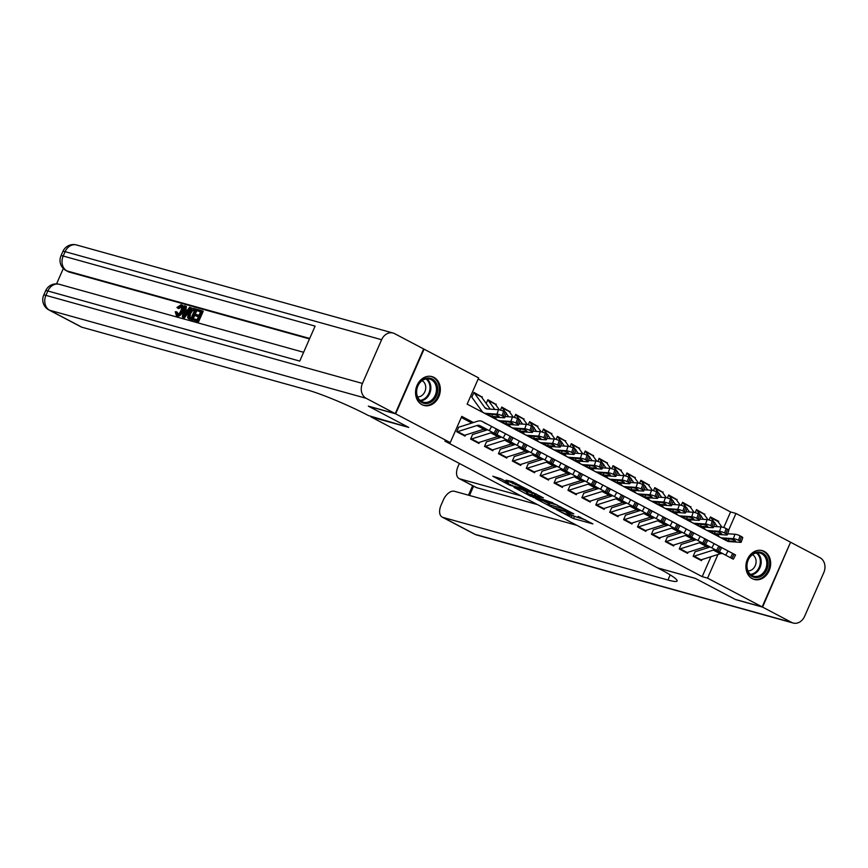<?xml version="1.0" encoding="UTF-8"?>
<svg xmlns="http://www.w3.org/2000/svg" width="868" height="868" viewBox="0 0 868 868"><rect width="100%" height="100%" fill="white"/><g stroke="black" fill="none" stroke-linecap="round" stroke-linejoin="round"><path stroke-width="1.3" d="M556.355 509.624L573.498 518.576L592.877 523.903L578.099 516.373A6.033 0.608 -156.3 0 1 580.236 517.86A6.033 0.608 -156.3 0 1 579.086 517.74L577.502 517.295A6.033 0.608 -156.3 0 1 569.755 514.051L566.186 512.359L568.269 513.639A6.033 0.608 -156.3 0 1 570.406 515.125A6.033 0.608 -156.3 0 1 569.256 515.006L567.672 514.561A6.033 0.608 -156.3 0 1 559.925 511.317L556.355 509.624M433.924 377.396A14.973 12.174 -74.5 0 1 439.273 395.537A14.973 12.174 -74.5 0 1 423.931 405.443A14.973 12.174 -74.5 0 1 421.956 404.662A14.973 12.174 -74.5 0 1 416.607 386.52A14.973 12.174 -74.5 0 1 431.949 376.603A14.973 12.174 -74.5 0 1 433.924 377.396M764.263 551.397A14.973 12.174 -74.5 0 1 769.612 569.538A14.973 12.174 -74.5 0 1 754.27 579.455A14.973 12.174 -74.5 0 1 752.296 578.663A14.973 12.174 -74.5 0 1 746.957 560.522A14.973 12.174 -74.5 0 1 762.288 550.616A14.973 12.174 -74.5 0 1 764.263 551.397M500.912 478.756L492.796 476.217L509.57 485.169L531.368 491.505L512.174 481.545L506.033 480.178L526.811 489.661L513.324 486.08L505.067 482.131L508.474 482.847L500.912 478.756M723.749 527.538L730.585 511.957L735.966 513.455L790.564 542.218L762.169 606.895L735.25 599.408L695.268 578.348L657.586 567.856L371.059 416.933L408.741 427.425L368.748 406.354L395.667 413.841L424.061 349.164L478.648 377.916L467.136 404.141L724.476 539.646M762.169 606.895L707.572 578.142L717.955 554.489M473.451 422.532L461.765 416.38L450.253 442.604L444.872 441.107L702.19 576.645L707.572 578.142M450.253 442.604L395.667 413.841M535.61 498.623L554.457 508.539L573.835 513.878L554.63 503.907L535.61 498.623M530.804 496.344L514.019 487.404L533.397 492.731L543.39 497.841L534.948 495.617L540.2 498.482L552.808 502.767L533.223 497.364L530.988 495.921M472.04 396.763L473.961 392.39L480.981 396.416M486.199 403.511L487.87 399.714L494.89 403.75M500.445 410.076L501.78 407.049L508.8 411.074M514.355 417.399L515.69 414.372L522.71 418.398M528.265 424.734L529.599 421.696L536.619 425.721M542.174 432.058L543.509 429.02L550.529 433.056M556.084 439.382L557.419 436.354L564.439 440.38M569.994 446.705L571.328 443.678L578.348 447.704M583.904 454.04L585.238 451.002L592.258 455.027M597.813 461.364L599.148 458.326L606.168 462.362M611.723 468.687L613.058 465.66L620.077 469.686M625.633 476.011L626.967 472.984L633.987 477.009M639.542 483.346L640.866 480.308L647.897 484.333M653.452 490.67L654.776 487.632L661.807 491.668M667.362 497.993L668.685 494.966L675.716 498.991M681.271 505.317L682.595 502.29L689.626 506.315M695.181 512.652L696.505 509.614L703.525 513.639M695.073 551.907L693.152 556.279L701.496 560.674L701.984 559.556M681.163 544.583L679.243 548.945L687.586 553.35L688.074 552.232M667.253 537.249L665.333 541.621L673.676 546.015L674.165 544.898M653.344 529.925L651.423 534.297L659.767 538.692L660.255 537.574M639.434 522.601L637.513 526.974L645.857 531.368L646.345 530.25M625.524 515.277L623.604 519.639L631.947 524.044L632.436 522.927M611.615 507.943L609.694 512.315L618.038 516.71L618.537 515.592M597.705 500.619L595.784 504.992L604.128 509.386L604.627 508.268M583.795 493.295L581.875 497.668L590.218 502.062L590.717 500.944M569.885 485.971L567.965 490.333L576.309 494.738L576.808 493.621M555.976 478.637L554.055 483.009L562.41 487.404L562.898 486.286M542.066 471.313L540.146 475.686L548.5 480.08L548.988 478.962M528.156 463.989L526.247 468.362L534.59 472.756L535.079 471.639M514.247 456.666L512.337 461.027L520.681 465.432L521.169 464.315M500.337 449.331L498.427 453.704L506.771 458.098L507.259 456.98M486.427 442.007L484.518 446.38L492.861 450.774L493.349 449.657M472.528 434.684L470.608 439.056L478.952 443.45L479.44 442.333M702.19 576.645L710.935 556.713M708.321 547.589L706.216 546.482M694.411 540.265L692.306 539.147M680.501 532.93L678.396 531.824M666.602 525.607L664.487 524.5M652.693 518.283L650.577 517.176M638.783 510.959L636.667 509.841M624.873 503.624L622.757 502.518M610.963 496.301L608.848 495.194M597.054 488.977L594.949 487.87M583.144 481.653L581.039 480.536M569.234 474.319L567.13 473.212M555.325 466.995L553.22 465.888M541.415 459.671L539.31 458.564M527.505 452.347L525.4 451.23M513.596 445.013L511.491 443.906M499.686 437.689L497.581 436.582M485.776 430.365L483.671 429.259M471.866 423.041L461.288 417.465M465.53 435.009L465.042 436.127L456.698 431.721L458.619 427.36M730.585 511.957L478.17 379.001M718.411 522.145L718.758 521.342L710.415 516.937L709.08 519.975M704.849 514.008L704.501 514.822M690.939 506.684L690.592 507.498M677.029 499.36L676.682 500.163M663.13 492.037L662.772 492.84M649.221 484.702L648.863 485.516M635.311 477.378L634.953 478.192M621.401 470.055L621.043 470.857M607.491 462.731L607.133 463.534M593.582 455.396L593.224 456.21M579.672 448.072L579.314 448.886M565.762 440.749L565.404 441.552M551.853 433.425L551.495 434.228M537.943 426.09L537.585 426.904M524.033 418.767L523.675 419.58M510.124 411.443L509.766 412.246M496.214 404.119L495.856 404.922M482.304 396.784L481.957 397.598M728.686 530.033L735.966 513.455M709.915 547.09L708.255 546.222M696.006 539.755L694.357 538.887M682.096 532.431L680.447 531.563M668.186 525.107L666.537 524.239M654.277 517.784L652.627 516.916M640.367 510.449L638.718 509.581M626.457 503.125L624.808 502.257M612.548 495.802L610.898 494.934M598.638 488.478L596.989 487.61M584.728 481.143L583.079 480.275M570.818 473.819L569.169 472.951M556.909 466.496L555.26 465.628M542.999 459.172L541.35 458.304M529.089 451.837L527.44 450.969M515.18 444.514L513.53 443.646M501.27 437.19L499.621 436.322M487.36 429.866L485.711 428.998M718.758 521.342L717.435 520.974M570.439 515.071L585.683 520.008M543.216 500.738L548.402 503.462M552.005 507.151L570.395 512.5L568.204 511.165A6.033 0.608 -156.3 0 0 560.457 507.921L549.043 504.742A6.033 0.608 -156.3 0 0 547.892 504.623A6.033 0.608 -156.3 0 0 550.03 506.109L552.005 507.151M547.892 504.623L548.652 502.876A6.033 0.608 -156.3 0 1 549.813 502.995L557.419 505.122M526.876 492.123L521.983 489.552M536.185 493.935L534.948 495.617M527.31 493.425L534.612 497.277L539.028 498.503L534.145 495.661L527.31 493.425L528.08 491.679L527.115 491.57L526.344 493.328M528.08 491.679L535.545 494.25M716.664 520.583A6.716 3.852 117.8 0 1 717.109 520.757A6.716 3.852 117.8 0 1 717.923 521.484L721.916 527.039M717.391 534.406L718.4 535.816A14.387 8.257 -62.2 0 0 720.158 537.368L727.113 541.035A14.387 8.257 -62.2 0 0 729.12 541.589L740.361 542.337A3.841 0.781 -160.5 0 0 741.196 542.153A3.841 0.781 -160.5 0 0 739.905 541.024L741.467 536.598A3.841 0.781 19.5 0 1 742.758 537.726L741.196 542.153M720.158 537.368A14.387 8.257 -62.2 0 0 722.165 537.921L733.406 538.681L734.968 534.243A3.841 0.781 19.5 0 1 740.078 535.871L741.467 536.598M727.666 533.755L734.968 534.243M717.109 520.757L710.317 517.176A6.716 3.852 117.8 0 1 710.979 517.816L714.136 522.221M714.874 523.252L717.326 526.67M727.829 540.905L723.456 538.605L730.465 539.05A3.071 0.618 19.5 0 1 734.556 540.352A3.071 0.618 19.5 0 1 735.587 541.252A3.071 0.618 19.5 0 1 734.914 541.393L727.829 540.905L729.12 541.589M723.109 538.702L722.165 537.921M740.078 535.871L738.516 540.297L739.905 541.024M738.516 540.297A3.841 0.781 -160.5 0 0 733.406 538.681M693.272 556.334A6.716 3.852 -62.2 0 0 694.14 556.171L713.322 550.095A9.591 5.501 117.8 0 1 715.883 550.03M719.42 551.885L717.966 551.126L720.212 546.883L721.655 547.643L719.42 551.885L725.756 555.216L728.002 550.974L732.722 553.48L730.487 557.723L725.756 555.216M718.161 545.777A14.387 8.257 117.8 0 1 718.606 545.983L728.002 550.974M724.27 548.967L725.561 549.65A14.387 8.257 117.8 0 1 725.561 549.65A14.387 8.257 117.8 0 1 725.572 549.661L718.606 545.983A14.387 8.257 117.8 0 1 718.617 545.994L720.733 547.35M694.877 551.853L710.176 547.003M725.572 549.661L735.565 554.967L733.33 559.209L730.487 557.723M700.226 560.001A6.716 3.852 -62.2 0 0 701.094 559.838L720.277 553.751A9.591 5.501 117.8 0 1 722.957 553.73M731.876 558.45L734.122 554.207L732.722 553.48M734.122 554.207L735.565 554.967M721.84 553.111L717.879 551.028M757.211 552.102A12.955 10.535 -74.5 0 1 768.137 563.169A12.955 10.535 -74.5 0 1 757.634 577.48A12.955 10.535 -74.5 0 1 746.697 566.413A12.955 10.535 -74.5 0 1 757.211 552.102M757.08 576.395A11.989 9.754 105.5 0 0 766.694 565.209A11.989 9.754 105.5 0 0 760.097 553.09A11.989 9.754 105.5 0 0 756.69 552.894A11.989 9.754 105.5 0 0 747.077 564.07A11.989 9.754 105.5 0 0 753.663 576.2A11.989 9.754 105.5 0 0 757.08 576.395M747.934 570.884A8.539 6.944 105.5 0 0 749.16 570.818A8.539 6.944 105.5 0 0 755.887 563.592A8.539 6.944 105.5 0 0 752.437 554.674M752.849 578.934A14.875 12.087 105.5 0 0 753.435 579.119A14.875 12.087 105.5 0 0 757.655 579.368A14.875 12.087 105.5 0 0 769.58 565.491A14.875 12.087 105.5 0 0 761.41 550.464A14.875 12.087 105.5 0 0 760.813 550.323M426.872 378.101A12.955 10.535 -74.5 0 1 437.798 389.168A12.955 10.535 -74.5 0 1 427.284 403.479A12.955 10.535 -74.5 0 1 416.358 392.401A12.955 10.535 -74.5 0 1 426.872 378.101M426.731 402.394A11.989 9.754 105.5 0 0 436.354 391.208A11.989 9.754 105.5 0 0 429.758 379.088A11.989 9.754 105.5 0 0 426.351 378.882A11.989 9.754 105.5 0 0 416.738 390.068A11.989 9.754 105.5 0 0 423.324 402.188A11.989 9.754 105.5 0 0 426.731 402.394M417.595 396.882A8.539 6.944 105.5 0 0 418.821 396.817A8.539 6.944 105.5 0 0 425.548 389.591A8.539 6.944 105.5 0 0 422.098 380.672M422.51 404.933A14.875 12.087 105.5 0 0 423.096 405.117A14.875 12.087 105.5 0 0 427.316 405.356A14.875 12.087 105.5 0 0 439.241 391.49A14.875 12.087 105.5 0 0 431.07 376.462A14.875 12.087 105.5 0 0 430.474 376.311M762.581 607.112L735.673 599.625L695.398 578.413L657.727 567.932L660.092 569.18A47.979 4.85 23.7 0 1 677.105 580.974A47.979 4.85 23.7 0 1 667.948 580.008L442.94 517.404L475.143 534.373L791.659 622.432L762.581 607.112L790.52 542.305M520.811 495.823L459.866 478.865A11.512 6.608 -62.2 0 1 459.107 478.561A11.512 6.608 -62.2 0 1 458.011 466.572L459.378 463.458M791.659 622.432A11.512 9.364 105.5 0 0 793.168 623.029A11.512 9.364 105.5 0 0 804.603 616.334L823.786 572.63A11.512 9.364 105.5 0 0 820.043 557.744L790.976 542.435M576.862 525.335L454.42 491.277A11.512 6.608 -62.2 0 0 443.353 499.968L441.085 505.122A11.512 6.608 -62.2 0 0 442.181 517.111A11.512 6.608 -62.2 0 0 442.94 517.404M537.509 504.612L476.554 487.653A11.512 6.608 117.8 0 1 475.794 487.349L459.107 478.561M181.759 306.556L178.797 308.672L176.92 307.489L181.097 304.733L182.703 305.514M182.204 305.319C184.07 306.154 184.266 308.249 182.801 311.612C181.347 314.824 179.578 316.31 177.506 316.082L176.79 315.702M181.097 304.733C182.953 305.569 183.148 307.663 181.694 311.026C180.229 314.238 178.472 315.724 176.388 315.496L175.238 311.753L177.398 312.274L178.081 314.889M190.548 307.511L183.376 317.287L182.345 317.004L184.385 305.796L185.351 306.068L184.667 309.507L187.423 310.267L189.571 307.25L191.654 308.097L190.656 309.453M189.246 311.395L184.483 317.872L182.345 317.004M185.351 306.068L186.468 306.654L185.839 309.822M195.116 315.572L195.647 314.368L199.043 315.312L200.638 311.677L196.83 310.625L197.362 309.409L202.081 310.722L203.199 311.308L198.588 321.8L192.924 319.945L193.456 318.74L197.101 319.749L198.512 316.527L195.116 315.572L198.403 316.766M200.53 311.927L196.83 310.625M309.485 338.921L69.017 272.02A11.512 6.608 117.8 0 1 68.257 271.717L66.174 270.621A11.512 6.608 -62.2 0 0 66.934 270.924L69.017 272.02M63.321 268.494L56.561 283.89M196.114 309.062L197.231 309.648L192.631 320.14L188.226 318.469L187.618 317.46L188.486 312.892C189.951 309.54 191.73 308.042 193.803 308.422L196.114 309.062L191.513 319.554L188.226 318.469M395.244 413.624L423.638 348.947L394.571 333.627A11.512 9.364 105.5 0 0 393.052 333.03A11.512 9.364 105.5 0 0 381.616 339.724L362.433 383.428A11.512 9.364 105.5 0 0 366.177 398.314L395.244 413.624L368.336 406.137L408.6 427.349L368.553 415.62A47.979 4.85 -156.3 0 0 306.871 389.819L81.863 327.214A11.512 6.608 117.8 0 1 81.104 326.911L48.901 309.952A11.512 6.608 -62.2 0 0 49.66 310.256L81.863 327.214M366.177 398.314L49.66 310.256A11.512 9.364 -74.5 0 1 45.928 295.37L47.838 290.997L299.764 361.088L315.106 326.118L63.19 256.038L65.111 251.666A11.512 9.364 -74.5 0 1 76.536 244.971L393.052 333.03M202.081 310.722L197.481 321.214L198.588 321.8M197.481 321.214L192.924 319.945M194.682 310.017L191.492 309.974L189.398 313.164L188.855 317.211L191.134 318.089L194.682 310.017M188.855 317.211L189.821 317.731L188.855 317.211M191.513 319.554L192.631 320.14M194.573 310.267L192.609 310.56L190.504 313.749L189.962 317.796M193.347 309.648L194.454 310.234M191.492 309.974L192.609 310.56M189.398 313.164L190.504 313.749M184.678 314.118L186.62 311.406L184.417 310.787L183.387 315.941L184.678 314.118M183.376 317.287L184.483 317.872M186.457 311.634L185.524 311.373L185.101 313.543M184.417 310.787L185.524 311.373M176.291 311.688L176.963 314.303C178.493 314.379 179.763 313.207 180.783 310.777C181.933 308.346 181.889 306.74 180.642 305.97L181.097 306.209M180.902 306.068L177.68 308.086M181.694 311.026L182.801 311.612M702.755 513.259A6.716 3.852 117.8 0 1 703.199 513.433A6.716 3.852 117.8 0 1 704.024 514.16L708.017 519.715M703.481 527.082L704.49 528.493A14.387 8.257 -62.2 0 0 706.248 530.044L713.203 533.701A14.387 8.257 -62.2 0 0 715.21 534.254L726.451 535.014A3.841 0.781 -160.5 0 0 727.286 534.829A3.841 0.781 -160.5 0 0 725.995 533.701L727.558 529.274A3.841 0.781 19.5 0 1 728.849 530.391L727.286 534.829M706.248 530.044A14.387 8.257 -62.2 0 0 708.255 530.598L719.496 531.346L721.058 526.919A3.841 0.781 19.5 0 1 726.169 528.536L727.558 529.274M713.756 526.431L721.058 526.919M703.199 513.433L696.407 509.852A6.716 3.852 117.8 0 1 697.069 510.493L700.226 514.898M700.964 515.928L703.427 519.346M713.919 533.581L709.547 531.281L716.556 531.726A3.071 0.618 19.5 0 1 720.646 533.028A3.071 0.618 19.5 0 1 721.677 533.918A3.071 0.618 19.5 0 1 721.004 534.07L713.919 533.581L715.21 534.254M709.199 531.368L708.255 530.598M726.169 528.536L724.606 532.974L725.995 533.701M724.606 532.974A3.841 0.781 -160.5 0 0 719.496 531.346M688.845 505.925A6.716 3.852 117.8 0 1 689.29 506.109A6.716 3.852 117.8 0 1 690.114 506.825L694.107 512.391M689.572 519.748L690.581 521.158A14.387 8.257 -62.2 0 0 692.338 522.71L699.293 526.377A14.387 8.257 -62.2 0 0 701.301 526.93L712.541 527.69A3.841 0.781 -160.5 0 0 713.377 527.494A3.841 0.781 -160.5 0 0 712.085 526.377L713.648 521.95A3.841 0.781 19.5 0 1 714.939 523.068L713.377 527.494M692.338 522.71A14.387 8.257 -62.2 0 0 694.346 523.274L705.586 524.022L707.149 519.596A3.841 0.781 19.5 0 1 712.259 521.212L713.648 521.95M699.847 519.107L707.149 519.596M682.487 502.529A6.716 3.852 117.8 0 1 683.159 503.169L686.317 507.574M687.055 508.605L689.517 512.011M700.009 526.258L695.637 523.947L702.646 524.402A3.071 0.618 19.5 0 1 706.736 525.693A3.071 0.618 19.5 0 1 707.767 526.594A3.071 0.618 19.5 0 1 707.095 526.746L700.009 526.258L701.301 526.93M695.29 524.044L694.346 523.274M712.259 521.212L710.697 525.639L712.085 526.377M710.697 525.639A3.841 0.781 -160.5 0 0 705.586 524.022M674.935 498.601A6.716 3.852 117.8 0 1 675.38 498.774A6.716 3.852 117.8 0 1 676.205 499.501L680.197 505.057M675.662 512.424L676.682 513.834A14.387 8.257 -62.2 0 0 678.429 515.386L685.384 519.053A14.387 8.257 -62.2 0 0 687.391 519.606L698.631 520.355A3.841 0.781 -160.5 0 0 699.467 520.171A3.841 0.781 -160.5 0 0 698.176 519.053L699.738 514.615A3.841 0.781 19.5 0 1 701.029 515.744L699.467 520.171M678.429 515.386A14.387 8.257 -62.2 0 0 680.436 515.939L691.677 516.699L693.239 512.261A3.841 0.781 19.5 0 1 698.349 513.889L699.738 514.615M685.937 511.773L693.239 512.261M675.38 498.774L668.588 495.194A6.716 3.852 117.8 0 1 669.25 495.834L672.407 500.239M673.145 501.27L675.608 504.688M686.1 518.923L681.727 516.623L688.736 517.078A3.071 0.618 19.5 0 1 692.827 518.37A3.071 0.618 19.5 0 1 693.857 519.27A3.071 0.618 19.5 0 1 693.185 519.422L686.1 518.923L687.391 519.606M681.38 516.72L680.436 515.939M698.349 513.889L696.787 518.315L698.176 519.053M696.787 518.315A3.841 0.781 -160.5 0 0 691.677 516.699M661.025 491.277A6.716 3.852 117.8 0 1 661.47 491.451A6.716 3.852 117.8 0 1 662.295 492.178L666.288 497.733M661.752 505.1L662.772 506.511A14.387 8.257 -62.2 0 0 664.519 508.062L671.474 511.729A14.387 8.257 -62.2 0 0 673.481 512.283L684.722 513.031A3.841 0.781 -160.5 0 0 685.557 512.847A3.841 0.781 -160.5 0 0 684.266 511.719L685.828 507.292A3.841 0.781 19.5 0 1 687.12 508.42L685.557 512.847M664.519 508.062A14.387 8.257 -62.2 0 0 666.526 508.615L677.767 509.375L679.329 504.937A3.841 0.781 19.5 0 1 684.44 506.565L685.828 507.292M672.027 504.449L679.329 504.937M661.47 491.451L654.678 487.87A6.716 3.852 117.8 0 1 655.34 488.51L658.497 492.916M659.235 493.946L661.698 497.364M672.19 511.599L667.817 509.299L674.827 509.744A3.071 0.618 19.5 0 1 678.917 511.046A3.071 0.618 19.5 0 1 679.948 511.946A3.071 0.618 19.5 0 1 679.275 512.087L672.19 511.599L673.481 512.283M667.47 509.397L666.526 508.615M684.44 506.565L682.877 510.992L684.266 511.719M682.877 510.992A3.841 0.781 -160.5 0 0 677.767 509.375M679.362 549.01A6.716 3.852 -62.2 0 0 680.23 548.847L699.413 542.771A9.591 5.501 117.8 0 1 701.973 542.695M705.521 544.529L711.847 547.892L714.093 543.65L718.812 546.146L716.577 550.388L711.847 547.892M704.252 538.453A14.387 8.257 117.8 0 1 704.697 538.659L714.093 543.65M721.655 547.643L711.662 542.337A14.387 8.257 117.8 0 1 711.662 542.337A14.387 8.257 117.8 0 1 711.651 542.326L704.697 538.659A14.387 8.257 117.8 0 1 704.707 538.67L706.823 540.026M680.968 544.529L696.266 539.679M686.317 552.677A6.716 3.852 -62.2 0 0 687.185 552.515L706.368 546.428A9.591 5.501 117.8 0 1 709.048 546.406M720.212 546.883L718.812 546.146M717.966 551.126L716.577 550.388M707.93 545.788L703.97 543.704M665.452 541.686A6.716 3.852 -62.2 0 0 666.32 541.524L685.503 535.437A9.591 5.501 117.8 0 1 688.064 535.372M691.612 537.205L697.937 540.569L700.183 536.326L704.914 538.822L702.668 543.064L697.937 540.569M690.342 531.129A14.387 8.257 117.8 0 1 690.787 531.335A14.387 8.257 117.8 0 1 690.798 531.346L700.183 536.326M667.058 537.194L682.356 532.344M697.731 534.992A14.387 8.257 117.8 0 1 697.742 535.003A14.387 8.257 117.8 0 1 697.753 535.003L707.745 540.319L705.51 544.561L702.668 543.064M672.407 545.343A6.716 3.852 -62.2 0 0 673.275 545.18L692.458 539.104A9.591 5.501 117.8 0 1 695.138 539.082M696.451 534.319L692.914 532.692M704.056 543.802L706.302 539.56L704.914 538.822M706.302 539.56L707.745 540.319M694.02 538.464L690.06 536.37M651.543 534.362A6.716 3.852 -62.2 0 0 652.41 534.2L671.593 528.113A9.591 5.501 117.8 0 1 674.154 528.048M677.702 529.881L684.038 533.245L686.273 529.003L691.004 531.498L688.758 535.74L684.038 533.245M676.432 523.805A14.387 8.257 117.8 0 1 676.877 524.012L686.273 529.003M693.836 532.995L691.601 537.227L690.147 536.467L692.393 532.225L693.836 532.995L683.843 527.679A14.387 8.257 117.8 0 1 683.843 527.679A14.387 8.257 117.8 0 1 683.832 527.668L676.877 524.012A14.387 8.257 117.8 0 1 676.899 524.012L679.004 525.368M653.148 529.871L668.447 525.021M658.497 538.019A6.716 3.852 -62.2 0 0 659.365 537.856L678.548 531.78A9.591 5.501 117.8 0 1 681.228 531.748M692.393 532.225L691.004 531.498M690.147 536.467L688.758 535.74M680.111 531.129L676.15 529.046M637.633 527.028A6.716 3.852 -62.2 0 0 638.501 526.865L657.684 520.789A9.591 5.501 117.8 0 1 660.244 520.724M663.792 522.558L670.129 525.91L672.364 521.668L677.094 524.174L674.848 528.417L670.129 525.91M662.523 516.471A14.387 8.257 117.8 0 1 662.968 516.677L672.364 521.668M669.912 520.333A14.387 8.257 117.8 0 1 669.922 520.344L662.968 516.677A14.387 8.257 117.8 0 1 662.989 516.688L665.094 518.044M639.239 522.547L654.537 517.697M668.631 519.661L669.922 520.344A14.387 8.257 117.8 0 1 669.944 520.355L679.926 525.661L677.691 529.903L674.848 528.417M644.588 530.695A6.716 3.852 -62.2 0 0 645.456 530.532L664.638 524.446A9.591 5.501 117.8 0 1 667.318 524.424M676.237 529.144L678.483 524.901L677.094 524.174M678.483 524.901L679.926 525.661M666.201 523.805L662.241 521.722M647.127 483.953A6.716 3.852 117.8 0 1 647.561 484.127A6.716 3.852 117.8 0 1 648.385 484.854L652.378 490.409M647.843 497.776L648.863 499.187A14.387 8.257 -62.2 0 0 650.609 500.738L657.564 504.395A14.387 8.257 -62.2 0 0 659.571 504.948L670.812 505.708A3.841 0.781 -160.5 0 0 671.648 505.523A3.841 0.781 -160.5 0 0 670.356 504.395L671.919 499.968A3.841 0.781 19.5 0 1 673.21 501.086L671.648 505.523M650.609 500.738A14.387 8.257 -62.2 0 0 652.617 501.292L663.857 502.04L665.42 497.614A3.841 0.781 19.5 0 1 670.53 499.23L671.919 499.968M658.118 497.125L665.42 497.614M647.561 484.127L640.768 480.546A6.716 3.852 117.8 0 1 641.43 481.187L644.588 485.592M645.336 486.623L647.788 490.04M658.28 504.275L653.908 501.975L660.917 502.42A3.071 0.618 19.5 0 1 665.007 503.722A3.071 0.618 19.5 0 1 666.038 504.612A3.071 0.618 19.5 0 1 665.365 504.764L658.28 504.275L659.571 504.948M653.561 502.062L652.617 501.292M670.53 499.23L668.968 503.668L670.356 504.395M668.968 503.668A3.841 0.781 -160.5 0 0 663.857 502.04M623.723 519.704A6.716 3.852 -62.2 0 0 624.591 519.541L643.774 513.465A9.591 5.501 117.8 0 1 646.335 513.389M649.882 515.223L656.219 518.587L658.454 514.344L663.185 516.84L660.939 521.082L656.219 518.587M648.613 509.147A14.387 8.257 117.8 0 1 649.058 509.353A14.387 8.257 117.8 0 1 649.08 509.364L658.454 514.344M625.329 515.223L640.627 510.373M656.002 513.01A14.387 8.257 117.8 0 1 656.013 513.021A14.387 8.257 117.8 0 1 656.034 513.031L666.027 518.337L663.781 522.579L660.939 521.082M630.678 523.371A6.716 3.852 -62.2 0 0 631.546 523.209L650.729 517.122A9.591 5.501 117.8 0 1 653.409 517.1M656.034 513.031L651.184 510.72M662.327 521.82L664.573 517.578L663.185 516.84M664.573 517.578L666.027 518.337M652.291 516.482L648.331 514.399M633.217 476.619A6.716 3.852 117.8 0 1 633.662 476.803A6.716 3.852 117.8 0 1 634.475 477.519L638.468 483.085M633.933 490.442L634.953 491.852A14.387 8.257 -62.2 0 0 636.7 493.404L643.655 497.071A14.387 8.257 -62.2 0 0 645.662 497.624L656.902 498.384A3.841 0.781 -160.5 0 0 657.738 498.189A3.841 0.781 -160.5 0 0 656.447 497.071L658.02 492.644A3.841 0.781 19.5 0 1 659.3 493.762L657.738 498.189M636.7 493.404A14.387 8.257 -62.2 0 0 638.707 493.968L649.948 494.717L651.51 490.29A3.841 0.781 19.5 0 1 656.62 491.906L658.02 492.644M644.208 489.802L651.51 490.29M633.662 476.803L626.859 473.223A6.716 3.852 117.8 0 1 627.521 473.863L630.678 478.268M631.427 479.299L633.879 482.706M644.371 496.952L639.998 494.641L647.007 495.096A3.071 0.618 19.5 0 1 651.098 496.387A3.071 0.618 19.5 0 1 652.128 497.288A3.071 0.618 19.5 0 1 651.456 497.44L644.371 496.952L645.662 497.624M639.651 494.738L638.707 493.968M656.62 491.906L655.058 496.333L656.447 497.071M655.058 496.333A3.841 0.781 -160.5 0 0 649.948 494.717M609.813 512.38A6.716 3.852 -62.2 0 0 610.681 512.218L629.864 506.131A9.591 5.501 117.8 0 1 632.425 506.066M635.973 507.899L642.309 511.263L644.544 507.02L649.275 509.516L647.029 513.758L642.309 511.263M634.703 501.823A14.387 8.257 117.8 0 1 635.148 502.029L644.544 507.02M642.092 505.686A14.387 8.257 117.8 0 1 642.103 505.697L635.148 502.029A14.387 8.257 117.8 0 1 635.17 502.04L637.275 503.386M611.419 507.889L626.718 503.039M640.834 505.024L642.125 505.697A14.387 8.257 117.8 0 1 642.125 505.697L652.118 511.013L649.872 515.256L647.029 513.758M616.768 516.037A6.716 3.852 -62.2 0 0 617.636 515.874L636.819 509.798A9.591 5.501 117.8 0 1 639.499 509.776M648.418 514.496L650.664 510.254L649.275 509.516M650.664 510.254L652.118 511.013M638.381 509.158L634.421 507.064M619.307 469.295A6.716 3.852 117.8 0 1 619.752 469.469A6.716 3.852 117.8 0 1 620.566 470.196L624.559 475.751M620.023 483.118L621.043 484.528A14.387 8.257 -62.2 0 0 622.79 486.08L629.745 489.747A14.387 8.257 -62.2 0 0 631.752 490.301L642.993 491.049A3.841 0.781 -160.5 0 0 643.828 490.865A3.841 0.781 -160.5 0 0 642.537 489.747L644.11 485.31A3.841 0.781 19.5 0 1 645.391 486.438L643.828 490.865M622.79 486.08A14.387 8.257 -62.2 0 0 624.797 486.633L636.038 487.393L637.6 482.955A3.841 0.781 19.5 0 1 642.711 484.583L644.11 485.31M630.298 482.467L637.6 482.955M619.752 469.469L612.949 465.888A6.716 3.852 117.8 0 1 613.611 466.528L616.768 470.933M617.517 471.964L619.969 475.382M630.461 489.617L626.088 487.317L633.097 487.773A3.071 0.618 19.5 0 1 637.188 489.064A3.071 0.618 19.5 0 1 638.219 489.964A3.071 0.618 19.5 0 1 637.546 490.116L630.461 489.617L631.752 490.301M625.741 487.415L624.797 486.633M642.711 484.583L641.148 489.009L642.537 489.747M641.148 489.009A3.841 0.781 -160.5 0 0 636.038 487.393M595.904 505.057A6.716 3.852 -62.2 0 0 596.772 504.894L615.955 498.807A9.591 5.501 117.8 0 1 618.515 498.742M622.063 500.576L628.399 503.939L630.635 499.697L635.365 502.192L633.119 506.435L628.399 503.939M620.794 494.5A14.387 8.257 117.8 0 1 621.238 494.706A14.387 8.257 117.8 0 1 621.26 494.706L630.635 499.697M597.51 500.565L612.808 495.715M628.182 498.362A14.387 8.257 117.8 0 1 628.193 498.362A14.387 8.257 117.8 0 1 628.215 498.373L638.208 503.69L635.962 507.921L633.119 506.435M602.859 508.713A6.716 3.852 -62.2 0 0 603.727 508.55L622.909 502.474A9.591 5.501 117.8 0 1 625.589 502.442M628.215 498.373L623.365 496.062M634.519 507.162L636.754 502.919L635.365 502.192M636.754 502.919L638.208 503.69M624.472 501.823L620.511 499.74M605.397 461.971A6.716 3.852 117.8 0 1 605.842 462.145A6.716 3.852 117.8 0 1 606.656 462.872L610.649 468.427M606.114 475.794L607.133 477.205A14.387 8.257 -62.2 0 0 608.88 478.756L615.835 482.424A14.387 8.257 -62.2 0 0 617.842 482.977L629.083 483.726A3.841 0.781 -160.5 0 0 629.918 483.541A3.841 0.781 -160.5 0 0 628.627 482.413L630.201 477.986A3.841 0.781 19.5 0 1 631.492 479.114L629.918 483.541M608.88 478.756A14.387 8.257 -62.2 0 0 610.888 479.31L622.128 480.069L623.691 475.631A3.841 0.781 19.5 0 1 628.801 477.259L630.201 477.986M616.389 475.143L623.691 475.631M605.842 462.145L599.039 458.564A6.716 3.852 117.8 0 1 599.701 459.205L602.859 463.61M603.607 464.64L606.059 468.058M616.551 482.293L612.179 479.993L619.188 480.438A3.071 0.618 19.5 0 1 623.278 481.74A3.071 0.618 19.5 0 1 624.309 482.641A3.071 0.618 19.5 0 1 623.636 482.782L616.551 482.293L617.842 482.977M611.832 480.091L610.888 479.31M628.801 477.259L627.239 481.686L628.627 482.413M627.239 481.686A3.841 0.781 -160.5 0 0 622.128 480.069M581.994 497.722A6.716 3.852 -62.2 0 0 582.862 497.559L602.045 491.483A9.591 5.501 117.8 0 1 604.605 491.418M608.164 493.252L614.49 496.604L616.725 492.362L621.455 494.868L619.21 499.111L614.49 496.604M606.884 487.165A14.387 8.257 117.8 0 1 607.329 487.371L616.725 492.362M608.631 488.055L607.329 487.371A14.387 8.257 117.8 0 1 607.35 487.382L609.455 488.738M583.6 493.241L598.898 488.391M614.305 491.049L614.284 491.038A14.387 8.257 117.8 0 1 614.284 491.038A14.387 8.257 117.8 0 1 614.305 491.049L624.298 496.355L622.052 500.597L619.21 499.111M588.949 501.389A6.716 3.852 -62.2 0 0 589.817 501.227L609 495.14A9.591 5.501 117.8 0 1 611.68 495.118M620.609 499.838L622.844 495.595L621.455 494.868M622.844 495.595L624.298 496.355M608.642 488.066L613.34 490.539M610.562 494.5L606.602 492.416M591.488 454.648A6.716 3.852 117.8 0 1 591.933 454.821A6.716 3.852 117.8 0 1 592.746 455.548L596.739 461.103M592.204 468.47L593.224 469.881A14.387 8.257 -62.2 0 0 594.971 471.433L601.925 475.089A14.387 8.257 -62.2 0 0 603.933 475.642L615.173 476.402A3.841 0.781 -160.5 0 0 616.009 476.217A3.841 0.781 -160.5 0 0 614.718 475.089L616.291 470.662A3.841 0.781 19.5 0 1 617.582 471.78L616.009 476.217M594.971 471.433A14.387 8.257 -62.2 0 0 596.978 471.986L608.218 472.734L609.792 468.308A3.841 0.781 19.5 0 1 614.902 469.924L616.291 470.662M602.479 467.819L609.792 468.308M591.933 454.821L585.13 451.241A6.716 3.852 117.8 0 1 585.791 451.881L588.96 456.286M589.697 457.317L592.15 460.734M602.652 474.97L598.269 472.669L605.278 473.114A3.071 0.618 19.5 0 1 609.369 474.416A3.071 0.618 19.5 0 1 610.399 475.306A3.071 0.618 19.5 0 1 609.727 475.458L602.652 474.97L603.933 475.642M597.922 472.756L596.978 471.986M614.902 469.924L613.329 474.362L614.718 475.089M613.329 474.362A3.841 0.781 -160.5 0 0 608.218 472.734M568.084 490.398A6.716 3.852 -62.2 0 0 568.952 490.236L588.135 484.16A9.591 5.501 117.8 0 1 590.696 484.084M594.255 485.917L600.58 489.281L602.815 485.038L607.546 487.534L605.3 491.776L600.58 489.281M592.974 479.841A14.387 8.257 117.8 0 1 593.43 480.047L602.815 485.038M594.721 480.731L593.43 480.047A14.387 8.257 117.8 0 1 593.441 480.058L595.546 481.414M569.69 485.917L584.989 481.067M600.396 483.726L600.374 483.715A14.387 8.257 117.8 0 1 600.374 483.715A14.387 8.257 117.8 0 1 600.396 483.726L610.388 489.031L608.142 493.274L605.3 491.776M575.039 494.066A6.716 3.852 -62.2 0 0 575.907 493.903L595.09 487.816A9.591 5.501 117.8 0 1 597.77 487.794M606.699 492.514L608.935 488.272L607.546 487.534M608.935 488.272L610.388 489.031M605.018 486.189L599.441 483.216M605.029 486.189L594.732 480.742M596.652 487.176L592.692 485.093M577.578 447.313A6.716 3.852 117.8 0 1 578.023 447.497A6.716 3.852 117.8 0 1 578.837 448.214L582.829 453.78M578.305 461.136L579.314 462.546A14.387 8.257 -62.2 0 0 581.061 464.098L588.016 467.765A14.387 8.257 -62.2 0 0 590.034 468.319L601.264 469.078A3.841 0.781 -160.5 0 0 602.099 468.883A3.841 0.781 -160.5 0 0 600.808 467.765L602.381 463.338A3.841 0.781 19.5 0 1 603.672 464.456L602.099 468.883M581.061 464.098A14.387 8.257 -62.2 0 0 583.079 464.662L594.309 465.411L595.882 460.984A3.841 0.781 19.5 0 1 600.992 462.601L602.381 463.338M588.569 460.496L595.882 460.984M578.023 447.497L571.22 443.917A6.716 3.852 117.8 0 1 571.882 444.557L575.05 448.962M575.788 449.993L578.24 453.4M588.743 467.646L584.37 465.335L591.368 465.791A3.071 0.618 19.5 0 1 595.459 467.082A3.071 0.618 19.5 0 1 596.49 467.982A3.071 0.618 19.5 0 1 595.828 468.134L588.743 467.646L590.034 468.319M584.023 465.432L583.079 464.662M600.992 462.601L599.419 467.027L600.808 467.765M599.419 467.027A3.841 0.781 -160.5 0 0 594.309 465.411M554.175 483.075A6.716 3.852 -62.2 0 0 555.043 482.912L574.225 476.825A9.591 5.501 117.8 0 1 576.786 476.76M580.345 478.594L586.67 481.957L588.905 477.715L593.636 480.21L591.39 484.452L586.67 481.957M579.065 472.517A14.387 8.257 117.8 0 1 579.52 472.724A14.387 8.257 117.8 0 1 579.531 472.734L588.905 477.715M555.78 478.583L571.079 473.733M586.453 476.38A14.387 8.257 117.8 0 1 586.475 476.391A14.387 8.257 117.8 0 1 586.486 476.391L596.479 481.707L594.233 485.95L591.39 484.452M561.129 486.731A6.716 3.852 -62.2 0 0 561.997 486.568L581.18 480.492A9.591 5.501 117.8 0 1 583.86 480.471M585.173 475.707L581.636 474.08M592.79 485.19L595.025 480.948L593.636 480.21M595.025 480.948L596.479 481.707M582.743 479.852L578.782 477.758M563.668 439.989A6.716 3.852 117.8 0 1 564.113 440.163A6.716 3.852 117.8 0 1 564.927 440.89L568.92 446.445M564.395 453.812L565.404 455.223A14.387 8.257 -62.2 0 0 567.151 456.774L574.106 460.441A14.387 8.257 -62.2 0 0 576.124 460.995L587.354 461.743A3.841 0.781 -160.5 0 0 588.189 461.559A3.841 0.781 -160.5 0 0 586.909 460.441L588.471 456.004A3.841 0.781 19.5 0 1 589.763 457.132L588.189 461.559M567.151 456.774A14.387 8.257 -62.2 0 0 569.169 457.327L580.399 458.087L581.972 453.649A3.841 0.781 19.5 0 1 587.083 455.277L588.471 456.004M574.659 453.161L581.972 453.649M564.113 440.163L557.31 436.582A6.716 3.852 117.8 0 1 557.972 437.222L561.14 441.628M561.878 442.658L564.33 446.076M574.833 460.311L570.46 458.011L577.459 458.467A3.071 0.618 19.5 0 1 581.549 459.758A3.071 0.618 19.5 0 1 582.58 460.658A3.071 0.618 19.5 0 1 581.918 460.81L574.833 460.311L576.124 460.995M570.113 458.109L569.169 457.327M587.083 455.277L585.509 459.704L586.909 460.441M585.509 459.704A3.841 0.781 -160.5 0 0 580.399 458.087M540.265 475.751A6.716 3.852 -62.2 0 0 541.133 475.588L560.316 469.501A9.591 5.501 117.8 0 1 562.876 469.436M566.413 471.291L564.97 470.532L567.205 466.29L568.659 467.049L566.413 471.291L572.761 474.633L575.007 470.391L579.726 472.886L577.491 477.129L572.761 474.633M565.155 465.194A14.387 8.257 117.8 0 1 565.61 465.4L575.007 470.391M582.569 474.384L580.323 478.615L578.88 477.856L581.115 473.613L582.569 474.384L572.576 469.067A14.387 8.257 117.8 0 1 572.576 469.067A14.387 8.257 117.8 0 1 572.565 469.056L565.61 465.4A14.387 8.257 117.8 0 1 565.621 465.4L567.726 466.756M541.871 471.259L557.169 466.409M547.22 479.407A6.716 3.852 -62.2 0 0 548.088 479.244L567.271 473.168A9.591 5.501 117.8 0 1 569.95 473.136M581.115 473.613L579.726 472.886M578.88 477.856L577.491 477.129M568.833 472.517L564.884 470.434M549.759 432.665A6.716 3.852 117.8 0 1 550.203 432.839A6.716 3.852 117.8 0 1 551.017 433.566L555.01 439.121M550.486 446.488L551.495 447.899A14.387 8.257 -62.2 0 0 553.241 449.45L560.196 453.118A14.387 8.257 -62.2 0 0 562.214 453.671L573.444 454.42A3.841 0.781 -160.5 0 0 574.28 454.235A3.841 0.781 -160.5 0 0 572.999 453.107L574.562 448.68A3.841 0.781 19.5 0 1 575.853 449.808L574.28 454.235M553.241 449.45A14.387 8.257 -62.2 0 0 555.26 450.004L566.489 450.763L568.063 446.326A3.841 0.781 19.5 0 1 573.173 447.953L574.562 448.68M560.75 445.837L568.063 446.326M550.203 432.839L543.401 429.259A6.716 3.852 117.8 0 1 544.062 429.899L547.231 434.304M547.968 435.335L550.42 438.752M560.923 452.988L556.551 450.687L563.549 451.132A3.071 0.618 19.5 0 1 567.639 452.434A3.071 0.618 19.5 0 1 568.67 453.335A3.071 0.618 19.5 0 1 568.008 453.476L560.923 452.988L562.214 453.671M556.204 450.785L555.26 450.004M573.173 447.953L571.6 452.38L572.999 453.107M571.6 452.38A3.841 0.781 -160.5 0 0 566.489 450.763M526.355 468.416A6.716 3.852 -62.2 0 0 527.223 468.253L546.406 462.177A9.591 5.501 117.8 0 1 548.967 462.112M552.525 463.946L558.851 467.299L561.097 463.056L565.817 465.563L563.582 469.805L558.851 467.299M551.245 457.859A14.387 8.257 117.8 0 1 551.701 458.065L561.097 463.056M552.992 458.749L551.701 458.065A14.387 8.257 117.8 0 1 551.712 458.076L553.817 459.432M527.961 463.935L543.26 459.085M558.634 461.722A14.387 8.257 117.8 0 1 558.656 461.733A14.387 8.257 117.8 0 1 558.666 461.743L568.659 467.049M533.31 472.084A6.716 3.852 -62.2 0 0 534.178 471.921L553.361 465.834A9.591 5.501 117.8 0 1 556.041 465.812M557.354 461.049L553.003 458.76M567.205 466.29L565.817 465.563M564.97 470.532L563.582 469.805M554.923 465.194L550.974 463.111M535.849 425.342A6.716 3.852 117.8 0 1 536.294 425.515A6.716 3.852 117.8 0 1 537.108 426.242L541.1 431.797M536.576 439.165L537.585 440.575A14.387 8.257 -62.2 0 0 539.343 442.127L546.287 445.783A14.387 8.257 -62.2 0 0 548.305 446.336L559.534 447.096A3.841 0.781 -160.5 0 0 560.381 446.911A3.841 0.781 -160.5 0 0 559.09 445.783L560.652 441.356A3.841 0.781 19.5 0 1 561.943 442.474L560.381 446.911M539.343 442.127A14.387 8.257 -62.2 0 0 541.35 442.68L552.58 443.429L554.153 439.002A3.841 0.781 19.5 0 1 559.263 440.618L560.652 441.356M546.84 438.514L554.153 439.002M536.294 425.515L529.491 421.935A6.716 3.852 117.8 0 1 530.153 422.575L533.321 426.98M534.059 428.011L536.511 431.429M547.014 445.664L542.641 443.364L549.639 443.808A3.071 0.618 19.5 0 1 553.73 445.11A3.071 0.618 19.5 0 1 554.76 446A3.071 0.618 19.5 0 1 554.099 446.152L547.014 445.664L548.305 446.336M542.294 443.45L541.35 442.68M559.263 440.618L557.69 445.056L559.09 445.783M557.69 445.056A3.841 0.781 -160.5 0 0 552.58 443.429M512.446 461.092A6.716 3.852 -62.2 0 0 513.324 460.93L532.507 454.854A9.591 5.501 117.8 0 1 535.057 454.778M538.605 456.644L537.151 455.884L539.386 451.642L540.84 452.402L538.605 456.644L544.941 459.975L547.187 455.733L551.907 458.228L549.672 462.47L544.941 459.975M537.335 450.535A14.387 8.257 117.8 0 1 537.791 450.742L547.187 455.733M554.75 459.725L552.504 463.968L551.061 463.208L553.296 458.966L554.75 459.725L544.757 454.42A14.387 8.257 117.8 0 0 544.746 454.409A14.387 8.257 117.8 0 1 544.746 454.409L537.791 450.742A14.387 8.257 117.8 0 1 537.802 450.752L539.918 452.109M514.051 456.611L529.35 451.761M519.4 464.76A6.716 3.852 -62.2 0 0 520.268 464.597L539.462 458.51A9.591 5.501 117.8 0 1 542.131 458.488M553.296 458.966L551.907 458.228M551.061 463.208L549.672 462.47M541.014 457.87L537.064 455.787M521.939 418.007A6.716 3.852 117.8 0 1 522.384 418.192A6.716 3.852 117.8 0 1 523.198 418.908L527.191 424.474M522.666 431.83L523.675 433.24A14.387 8.257 -62.2 0 0 525.433 434.792L532.388 438.459A14.387 8.257 -62.2 0 0 534.395 439.013L545.625 439.772A3.841 0.781 -160.5 0 0 546.471 439.577A3.841 0.781 -160.5 0 0 545.18 438.459L546.742 434.033A3.841 0.781 19.5 0 1 548.034 435.15L546.471 439.577M525.433 434.792A14.387 8.257 -62.2 0 0 527.44 435.356L538.67 436.105L540.243 431.678A3.841 0.781 19.5 0 1 545.354 433.295L546.742 434.033M532.93 431.19L540.243 431.678M522.384 418.192L515.581 414.611A6.716 3.852 117.8 0 1 516.243 415.251L519.411 419.656M520.149 420.687L522.601 424.094M533.104 438.34L528.731 436.029L535.74 436.485A3.071 0.618 19.5 0 1 539.82 437.776A3.071 0.618 19.5 0 1 540.851 438.676A3.071 0.618 19.5 0 1 540.189 438.828L533.104 438.34L534.395 439.013M528.384 436.127L527.44 435.356M545.354 433.295L543.78 437.722L545.18 438.459M543.78 437.722A3.841 0.781 -160.5 0 0 538.67 436.105M498.547 453.769A6.716 3.852 -62.2 0 0 499.415 453.606L518.597 447.519A9.591 5.501 117.8 0 1 521.158 447.454M524.695 449.309L523.241 448.55L525.476 444.308L526.93 445.078L524.695 449.309L531.032 452.651L533.278 448.409L537.997 450.904L535.762 455.147L531.032 452.651M523.426 443.212A14.387 8.257 117.8 0 1 523.881 443.418L533.278 448.409M540.84 452.402L530.847 447.085A14.387 8.257 117.8 0 1 530.847 447.085A14.387 8.257 117.8 0 1 530.836 447.085L523.881 443.418A14.387 8.257 117.8 0 1 523.892 443.429L526.008 444.774M500.152 449.277L515.44 444.427M505.491 457.425A6.716 3.852 -62.2 0 0 506.369 457.262L525.552 451.186A9.591 5.501 117.8 0 1 528.232 451.165M539.386 451.642L537.997 450.904M537.151 455.884L535.762 455.147M527.115 450.546L523.154 448.452M508.03 410.683A6.716 3.852 117.8 0 1 508.474 410.857A6.716 3.852 117.8 0 1 509.288 411.584L513.281 417.139M508.756 424.506L509.766 425.917A14.387 8.257 -62.2 0 0 511.523 427.468L518.478 431.136A14.387 8.257 -62.2 0 0 520.485 431.689L531.726 432.438A3.841 0.781 -160.5 0 0 532.561 432.253A3.841 0.781 -160.5 0 0 531.27 431.136L532.833 426.698A3.841 0.781 19.5 0 1 534.124 427.826L532.561 432.253M511.523 427.468A14.387 8.257 -62.2 0 0 513.53 428.022L524.771 428.781L526.333 424.344A3.841 0.781 19.5 0 1 531.444 425.971L532.833 426.698M519.031 423.855L526.333 424.344M501.671 407.287A6.716 3.852 117.8 0 1 502.333 407.917L505.501 412.322M506.239 413.352L508.691 416.77M519.194 431.005L514.822 428.705L521.831 429.161A3.071 0.618 19.5 0 1 525.91 430.452A3.071 0.618 19.5 0 1 526.952 431.353A3.071 0.618 19.5 0 1 526.279 431.504L519.194 431.005L520.485 431.689M514.474 428.803L513.53 428.022M531.444 425.971L529.881 430.398L531.27 431.136M529.881 430.398A3.841 0.781 -160.5 0 0 524.771 428.781M484.637 446.445A6.716 3.852 -62.2 0 0 485.505 446.282L504.688 440.195A9.591 5.501 117.8 0 1 507.248 440.13M510.796 441.964L517.122 445.327L519.368 441.085L524.088 443.581L521.852 447.823L517.122 445.327M509.516 435.888A14.387 8.257 117.8 0 1 509.972 436.094A14.387 8.257 117.8 0 1 509.983 436.094L519.368 441.085M486.243 441.953L501.53 437.103M516.905 439.75A14.387 8.257 117.8 0 1 516.927 439.75A14.387 8.257 117.8 0 1 516.937 439.761L526.93 445.078M491.592 450.101A6.716 3.852 -62.2 0 0 492.46 449.939L511.643 443.863A9.591 5.501 117.8 0 1 514.323 443.83M515.635 439.078L512.098 437.45M525.476 444.308L524.088 443.581M523.241 448.55L521.852 447.823M513.205 443.212L509.245 441.128M494.12 403.36A6.716 3.852 117.8 0 1 494.565 403.533A6.716 3.852 117.8 0 1 495.378 404.26L499.371 409.815M494.847 417.183L495.856 418.593A14.387 8.257 -62.2 0 0 497.614 420.145L504.568 423.812A14.387 8.257 -62.2 0 0 506.576 424.365L517.816 425.114A3.841 0.781 -160.5 0 0 518.652 424.929A3.841 0.781 -160.5 0 0 517.361 423.801L518.923 419.374A3.841 0.781 19.5 0 1 520.214 420.503L518.652 424.929M497.614 420.145A14.387 8.257 -62.2 0 0 499.621 420.698L510.861 421.457L512.424 417.02A3.841 0.781 19.5 0 1 517.534 418.647L518.923 419.374M505.122 416.531L512.424 417.02M487.762 399.964A6.716 3.852 117.8 0 1 488.424 400.593L494.782 409.446M505.284 423.682L500.912 421.381L507.921 421.826A3.071 0.618 19.5 0 1 512.001 423.128A3.071 0.618 19.5 0 1 513.042 424.029A3.071 0.618 19.5 0 1 512.37 424.17L505.284 423.682L506.576 424.365M500.565 421.479L499.621 420.698M517.534 418.647L515.972 423.074L517.361 423.801M515.972 423.074A3.841 0.781 -160.5 0 0 510.861 421.457M470.727 439.11A6.716 3.852 -62.2 0 0 471.595 438.948L490.778 432.872A9.591 5.501 117.8 0 1 493.339 432.806M496.876 434.662L495.422 433.902L497.668 429.66L499.111 430.419L496.876 434.662L503.212 437.993L505.458 433.75L510.178 436.257L507.943 440.499L503.212 437.993M495.617 428.553A14.387 8.257 117.8 0 1 496.062 428.759A14.387 8.257 117.8 0 1 496.073 428.77L505.458 433.75M472.333 434.629L487.632 429.779M503.017 432.427L503.028 432.438A14.387 8.257 117.8 0 1 503.017 432.427A14.387 8.257 117.8 0 1 503.028 432.438L513.021 437.743L510.785 441.986L507.943 440.499M477.682 442.778A6.716 3.852 -62.2 0 0 478.55 442.615L497.733 436.528A9.591 5.501 117.8 0 1 500.413 436.506M501.737 431.754L498.189 430.127M509.332 441.226L511.577 436.984L510.178 436.257M511.577 436.984L513.021 437.743M499.295 435.888L495.335 433.805M480.21 396.036A6.716 3.852 117.8 0 1 480.655 396.209A6.716 3.852 117.8 0 1 481.469 396.936L490.246 409.143M471.704 397.001L481.946 411.269A14.387 8.257 -62.2 0 0 483.704 412.821L490.659 416.477A14.387 8.257 -62.2 0 0 492.666 417.031L503.907 417.79A3.841 0.781 -160.5 0 0 504.742 417.606A3.841 0.781 -160.5 0 0 503.451 416.477L505.013 412.05A3.841 0.781 19.5 0 1 506.304 413.168L504.742 417.606M483.704 412.821A14.387 8.257 -62.2 0 0 485.711 413.374L496.952 414.123L498.514 409.696A3.841 0.781 19.5 0 1 503.624 411.313L505.013 412.05M480.655 396.209L473.863 392.629A6.716 3.852 117.8 0 1 474.525 393.269L484.767 407.537A9.591 5.501 -62.2 0 0 485.939 408.568A9.591 5.501 -62.2 0 0 487.274 408.947L498.514 409.696M491.375 416.358L487.002 414.058L494.011 414.503A3.071 0.618 19.5 0 1 498.102 415.805A3.071 0.618 19.5 0 1 499.133 416.694A3.071 0.618 19.5 0 1 498.46 416.846L491.375 416.358L492.666 417.031M486.655 414.144L485.711 413.374M503.624 411.313L502.062 415.75L503.451 416.477M502.062 415.75A3.841 0.781 -160.5 0 0 496.952 414.123M456.818 431.787A6.716 3.852 -62.2 0 0 457.686 431.624L476.868 425.548A9.591 5.501 117.8 0 1 479.917 425.678A9.591 5.501 117.8 0 1 479.928 425.689L489.302 430.669L491.548 426.427L496.268 428.922L494.033 433.165L489.302 430.669M458.423 427.306L477.574 421.23A14.387 8.257 117.8 0 1 482.152 421.436A14.387 8.257 117.8 0 1 482.163 421.447L491.548 426.427M489.107 425.103L489.118 425.114A14.387 8.257 117.8 0 1 489.107 425.103A14.387 8.257 117.8 0 1 489.118 425.114L499.111 430.419M463.772 435.454A6.716 3.852 -62.2 0 0 464.64 435.291L483.823 429.204A9.591 5.501 117.8 0 1 486.503 429.183M487.827 424.43L484.279 422.803M497.668 429.66L496.268 428.922M495.422 433.902L494.033 433.165M485.386 428.564L481.425 426.481M574.269 516.829L573.498 518.576M571.838 515.809L571.079 517.567M560.88 506.945L560.457 507.921M549.813 502.995L549.043 504.742M536.077 493.903L535.317 495.65M534.905 493.914L534.145 495.661M532.485 492.905L531.715 494.651M506.304 481.588L506.022 482.228M518.934 484.843L518.543 485.711M516.015 483.302L515.353 484.821M513.672 482.12L512.934 483.812M710.979 517.816L717.923 521.484M734.914 541.393L735.153 540.71M729.153 538.963L728.219 540.948M720.277 553.751L713.322 550.095M701.094 559.838L694.14 556.171M757.146 552.829A11.989 9.754 -74.5 0 1 760.737 565.426A11.989 9.754 -74.5 0 1 751.471 574.833A11.989 9.754 -74.5 0 1 751.004 574.887M750.364 574.366A11.599 9.429 105.5 0 0 750.928 574.301A11.599 9.429 105.5 0 0 759.912 565.133A11.599 9.429 105.5 0 0 756.321 552.949M426.806 378.828A11.989 9.754 -74.5 0 1 430.398 391.425A11.989 9.754 -74.5 0 1 421.121 400.832A11.989 9.754 -74.5 0 1 420.665 400.886M420.025 400.365A11.599 9.429 105.5 0 0 420.589 400.3A11.599 9.429 105.5 0 0 429.573 391.132A11.599 9.429 105.5 0 0 425.982 378.947M670.194 574.887L667.948 580.008M459.866 478.865L476.554 487.653M473.581 486.189L469.501 495.465M475.143 534.373A11.512 6.608 117.8 0 1 474.384 534.07A11.512 11.512 0 0 0 476.662 534.97A11.512 9.364 -74.5 0 1 475.143 534.373M381.616 339.724L65.111 251.666A11.512 1.161 -156.3 0 0 62.908 251.438L60.988 255.8A11.512 1.161 23.7 0 1 63.19 256.038A11.512 9.364 -74.5 0 0 66.934 270.924L309.692 338.455M303.626 352.289L59.274 284.303A11.512 9.364 -74.5 0 0 47.838 290.997A11.512 1.161 -156.3 0 0 45.646 290.769L43.725 295.131A11.512 1.161 23.7 0 1 45.928 295.37L362.433 383.428M183.832 313.717L184.656 314.151M697.069 510.493L704.024 514.16M721.004 534.07L721.243 533.386M715.254 531.639L714.31 533.625M683.159 503.169L690.114 506.825M707.095 526.746L707.333 526.062M701.344 524.315L700.4 526.301M669.25 495.834L676.205 499.501M693.185 519.422L693.423 518.739M687.434 516.992L686.49 518.966M655.34 488.51L662.295 492.178M679.275 512.087L679.525 511.404M673.525 509.657L672.581 511.643M706.368 546.428L699.413 542.771M687.185 552.515L680.23 548.847M692.458 539.104L685.503 535.437M673.275 545.18L666.32 541.524M683.843 527.679L682.563 526.995M678.548 531.78L671.593 528.113M659.365 537.856L652.41 534.2M664.638 524.446L657.684 520.789M645.456 530.532L638.501 526.865M641.43 481.187L648.385 484.854M665.365 504.764L665.615 504.08M659.615 502.333L658.671 504.319M650.729 517.122L643.774 513.465M631.546 523.209L624.591 519.541M627.521 473.863L634.475 477.519M651.456 497.44L651.705 496.756M645.705 495.01L644.761 496.995M636.819 509.798L629.864 506.131M617.636 515.874L610.681 512.218M613.611 466.528L620.566 470.196M637.546 490.116L637.796 489.433M631.795 487.686L630.852 489.661M622.551 495.389L621.26 494.706M622.909 502.474L615.955 498.807M603.727 508.55L596.772 504.894M599.701 459.205L606.656 462.872M623.636 482.782L623.886 482.098M617.886 480.351L616.942 482.337M609 495.14L602.045 491.483M589.817 501.227L582.862 497.559M585.791 451.881L592.746 455.548M609.727 475.458L609.976 474.774M603.976 473.027L603.043 475.013M595.09 487.816L588.135 484.16M575.907 493.903L568.952 490.236M571.882 444.557L578.837 448.214M595.828 468.134L596.066 467.451M590.066 465.704L589.133 467.689M581.18 480.492L574.225 476.825M561.997 486.568L555.043 482.912M557.972 437.222L564.927 440.89M581.918 460.81L582.157 460.127M576.157 458.38L575.224 460.355M572.576 469.067L571.285 468.384M567.271 473.168L560.316 469.501M548.088 479.244L541.133 475.588M544.062 429.899L551.017 433.566M568.008 453.476L568.247 452.792M562.247 451.045L561.314 453.031M553.361 465.834L546.406 462.177M534.178 471.921L527.223 468.253M530.153 422.575L537.108 426.242M554.099 446.152L554.337 445.468M548.337 443.722L547.404 445.707M544.757 454.42L543.466 453.736M539.462 458.51L532.507 454.854M520.268 464.597L513.324 460.93M516.243 415.251L523.198 418.908M540.189 438.828L540.428 438.145M534.428 436.398L533.495 438.383M525.552 451.186L518.597 447.519M506.369 457.262L499.415 453.606M502.333 407.917L509.288 411.584M526.279 431.504L526.518 430.821M520.518 429.074L519.585 431.049M509.972 436.094L511.263 436.778L509.983 436.094M511.643 443.863L504.688 440.195M492.46 449.939L485.505 446.282M488.424 400.593L495.378 404.26M512.37 424.17L512.608 423.486M506.608 421.739L505.675 423.725M497.733 436.528L490.778 432.872M478.55 442.615L471.595 438.948M484.767 407.537L487.458 408.958M474.525 393.269L481.469 396.936M498.46 416.846L498.699 416.163M492.699 414.416L491.765 416.401M483.454 422.13L482.163 421.447M483.823 429.204L476.868 425.548M464.64 435.291L457.686 431.624M570.677 514.529L570.406 515.125M580.497 517.274L580.236 517.86M505.491 481.165L505.067 482.131M527.05 489.118L526.811 489.661M442.181 517.111L474.384 534.07M476.662 534.97L793.168 623.029M472.648 485.689L468.47 495.183M59.274 284.303A11.512 11.512 0 0 0 45.646 290.769M43.725 295.131A11.512 11.512 0 0 0 48.901 309.952M76.536 244.971A11.512 11.512 0 0 0 62.908 251.438M60.988 255.8A11.512 11.512 0 0 0 66.174 270.621M189.625 319.229L188.508 318.643M682.498 502.529L689.29 506.109M711.651 542.326L710.36 541.643M656.013 513.021L654.722 512.337M628.193 498.362L626.902 497.689M622.54 495.389L621.238 494.706M530.836 447.085L529.534 446.402M501.682 407.276L508.474 410.857M487.773 399.953L494.565 403.533M483.443 422.119L482.152 421.436"/></g></svg>
